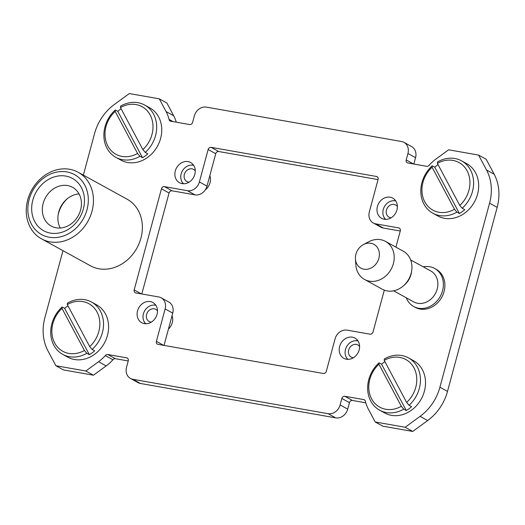 <?xml version="1.0" encoding="UTF-8"?>
<svg xmlns="http://www.w3.org/2000/svg" width="525" height="525" viewBox="0 0 525 525"><rect width="100%" height="100%" fill="white"/><g stroke="black" fill="none" stroke-linecap="round" stroke-linejoin="round"><path stroke-width="0.79" d="M137.793 382.469A10.861 9.188 -61.2 0 0 140.516 383.486L335.724 417.874A10.861 9.188 -61.2 0 0 347.708 409.126L340.102 404.939A10.861 9.188 -61.2 0 1 328.118 413.693L132.91 379.306A10.861 9.188 -61.2 0 1 130.482 378.453A10.861 9.188 -61.2 0 1 126.525 367.316L128.271 360.833A2.717 2.297 -61.2 0 0 127.352 358.096A2.717 2.297 -61.2 0 0 126.676 357.84L107.776 354.513A2.717 2.297 -61.2 0 0 105.328 355.589A39.362 33.311 -61.2 0 1 98.569 361.718L85.844 371.011L55.88 365.735L47.926 350.812A46.147 39.053 -61.2 0 1 44.901 317.638L62.974 250.668M55.88 365.735L63.486 369.915L93.45 375.198L106.175 365.905A39.362 33.311 -61.2 0 0 112.934 359.769A2.717 2.297 -61.2 0 1 115.382 358.693L128.238 360.957M176.282 122.194A39.362 33.311 -61.2 0 0 173.67 115.743L166.891 103.018L159.285 98.831L166.071 111.562A39.362 33.311 -61.2 0 1 169.057 119.411A2.717 2.297 -61.2 0 0 170.041 120.953A2.717 2.297 -61.2 0 0 170.723 121.216L189.623 124.543A2.717 2.297 -61.2 0 0 192.616 122.358L194.368 115.874A10.861 9.188 -61.2 0 1 206.351 107.126L401.559 141.514A10.861 9.188 -61.2 0 1 403.988 142.36A10.861 9.188 -61.2 0 1 407.945 153.497L406.199 159.981A2.717 2.297 -61.2 0 0 407.111 162.724A2.717 2.297 -61.2 0 0 407.794 162.973L426.694 166.307A2.717 2.297 -61.2 0 0 429.135 165.231A39.362 33.311 -61.2 0 1 435.901 159.095L448.626 149.802L478.59 155.085L486.537 170.002A46.147 39.053 -61.2 0 1 489.569 203.175L439.911 387.22A46.147 39.053 -61.2 0 1 420.066 416.371L405.149 427.258L375.185 421.982L368.399 409.257A39.362 33.311 -61.2 0 1 365.413 401.402A2.717 2.297 -61.2 0 0 364.429 399.86A2.717 2.297 -61.2 0 0 363.746 399.604L344.846 396.27A2.717 2.297 -61.2 0 0 341.854 398.462L340.102 404.939M413.838 164.043L415.551 157.684A10.861 9.188 -61.2 0 0 411.882 146.718M478.59 155.085L486.189 159.265L494.143 174.188L486.537 170.002M375.185 421.982L382.791 426.169L412.755 431.445L427.672 420.551A46.147 39.053 -61.2 0 0 447.51 391.407L497.168 207.362A46.147 39.053 -61.2 0 0 494.143 174.188M347.708 409.126L349.453 402.642A2.717 2.297 -61.2 0 1 352.452 400.457L365.787 402.806M400.26 231.02L383.335 228.04L375.729 223.853A10.861 9.188 -61.2 0 1 373.301 223.007A10.861 9.188 -61.2 0 1 369.344 211.87L378.085 179.465A2.717 2.297 -61.2 0 0 377.167 176.722A2.717 2.297 -61.2 0 0 376.491 176.472L211.135 147.341A2.717 2.297 -61.2 0 0 208.143 149.527L199.395 181.932A10.861 9.188 -61.2 0 1 187.412 190.68L164.45 186.637A2.717 2.297 -61.2 0 0 161.451 188.823L134.177 289.918A2.717 2.297 -61.2 0 0 135.089 292.661A2.717 2.297 -61.2 0 0 135.772 292.917L158.74 296.96A10.861 9.188 -61.2 0 1 161.162 297.813A10.861 9.188 -61.2 0 1 165.126 308.949L156.384 341.348A2.717 2.297 -61.2 0 0 157.297 344.092A2.717 2.297 -61.2 0 0 157.979 344.348L323.334 373.472A2.717 2.297 -61.2 0 0 326.327 371.287L335.068 338.887A10.861 9.188 -61.2 0 1 347.058 330.133L370.02 334.182A2.717 2.297 -61.2 0 0 373.019 331.99L384.307 290.148M380.612 227.023A10.861 9.188 -61.2 0 0 383.335 228.04M378.053 179.589L218.741 151.528A2.717 2.297 -61.2 0 0 215.742 153.713L207.001 186.113L199.395 181.932M141.809 293.98L169.057 193.01A2.717 2.297 -61.2 0 1 172.049 190.818L195.018 194.867A10.861 9.188 -61.2 0 0 207.001 186.113M164.023 345.411L172.732 313.13A10.861 9.188 -61.2 0 0 169.063 302.164M83.357 175.12L94.559 133.593A46.147 39.053 -61.2 0 1 114.404 104.449L129.321 93.555L159.285 98.831M415.761 307.63A21.715 18.375 -61.2 0 0 444.071 291.559A21.715 18.375 -61.2 0 0 436.511 269.489M396.926 209.941A11.537 9.765 -61.2 0 0 392.444 197.964A11.537 9.765 -61.2 0 0 377.409 206.502A11.537 9.765 -61.2 0 0 381.419 218.223A11.537 9.765 -61.2 0 0 396.926 209.941M408.443 357.873L413.516 360.662A29.859 25.266 118.8 0 1 422.422 369.81A29.859 25.266 118.8 0 1 416.948 405.169A29.859 25.266 118.8 0 1 384.687 412.965M359.159 349.919A11.537 9.765 -61.2 0 0 354.677 337.942A11.537 9.765 -61.2 0 0 339.636 346.48A11.537 9.765 -61.2 0 0 343.652 358.201A11.537 9.765 -61.2 0 0 359.159 349.919M461.6 160.867L466.673 163.656A29.859 25.266 118.8 0 1 475.578 172.804A29.859 25.266 118.8 0 1 470.105 208.162A29.859 25.266 118.8 0 1 437.843 215.959M89.847 265.447A38.003 32.163 -61.2 0 0 140.923 238.16A38.003 32.163 -61.2 0 0 126.164 198.706M194.827 174.339A11.537 9.765 -61.2 0 0 190.352 162.363A11.537 9.765 -61.2 0 0 175.311 170.901A11.537 9.765 -61.2 0 0 179.327 182.621A11.537 9.765 -61.2 0 0 194.827 174.339M157.06 314.317A11.537 9.765 -61.2 0 0 152.578 302.341A11.537 9.765 -61.2 0 0 137.543 310.879A11.537 9.765 -61.2 0 0 141.553 322.599A11.537 9.765 -61.2 0 0 157.06 314.317M144.677 105.039L149.75 107.828A29.859 25.266 118.8 0 1 158.655 116.977A29.859 25.266 118.8 0 1 153.175 152.335A29.859 25.266 118.8 0 1 120.914 160.132M91.521 302.046L96.593 304.835A29.859 25.266 118.8 0 1 105.499 313.983A29.859 25.266 118.8 0 1 100.019 349.342A29.859 25.266 118.8 0 1 67.758 357.138M395.909 247.144L400.293 230.895A2.717 2.297 -61.2 0 0 399.374 228.158A2.717 2.297 -61.2 0 0 398.698 227.902L375.729 223.853M412.755 431.445L405.149 427.258M112.934 359.769L105.328 355.589M93.45 375.198L85.844 371.011M173.086 121.629L169.057 119.411M92.006 211.234A38.003 32.163 -61.2 0 0 78.179 172.272A38.003 32.163 -61.2 0 0 27.7 199.907A38.003 32.163 -61.2 0 0 40.924 238.527A38.003 32.163 -61.2 0 0 92.006 211.234M87.012 209.692A34.204 28.947 -61.2 0 0 66.892 171.931A34.204 28.947 -61.2 0 0 29.144 199.493A34.204 28.947 -61.2 0 0 49.265 237.254A34.204 28.947 -61.2 0 0 87.012 209.692M32.812 200.143A29.859 25.266 -61.2 0 0 50.387 233.107A29.859 25.266 -61.2 0 0 83.337 209.042A29.859 25.266 -61.2 0 0 65.769 176.078A29.859 25.266 -61.2 0 0 32.812 200.143M43.162 203.392A22.122 18.723 -61.2 0 0 50.859 225.868A22.122 18.723 -61.2 0 0 80.594 209.987A22.122 18.723 -61.2 0 0 72.004 187.018A22.122 18.723 -61.2 0 0 43.162 203.392M60.277 228.034A22.122 18.723 118.8 0 1 58.091 215.184A22.122 18.723 118.8 0 1 58.734 211.962A22.122 18.723 118.8 0 1 66.675 199.244A22.122 18.723 118.8 0 1 79.058 193.915M67.292 198.726A26.06 22.05 -61.2 0 0 58.59 213.124M193.482 165.086L193.344 165.007A11.537 9.765 -61.2 0 0 192.084 165.034L191.993 165.126M209.829 175.639A11.537 9.765 118.8 0 1 210.039 182.707A11.537 9.765 118.8 0 1 205.341 189.794M195.274 170.94A6.923 5.86 -61.2 0 0 193.732 169.49A6.923 5.86 -61.2 0 0 191.999 168.84A6.923 5.86 -61.2 0 0 184.636 173.578A6.923 5.86 -61.2 0 0 187.005 181.584A6.923 5.86 -61.2 0 0 188.429 182.063A6.923 5.86 -61.2 0 0 189.112 182.136M183.586 183.77A10.697 9.05 118.8 0 1 182.083 171.472A10.697 9.05 118.8 0 1 192.97 165.237M182.142 182.018A11.537 9.765 -61.2 0 0 182.365 182.497L182.483 182.529M182.641 182.739L182.602 182.943A11.537 9.765 -61.2 0 0 183.12 183.75M155.715 305.064L155.577 304.986A11.537 9.765 -61.2 0 0 154.311 305.012L154.219 305.104M144.375 321.996A11.537 9.765 -61.2 0 0 144.592 322.475L144.716 322.507M144.867 322.717L144.834 322.921A11.537 9.765 -61.2 0 0 145.353 323.728M145.819 323.748A10.697 9.05 118.8 0 1 144.316 311.45A10.697 9.05 118.8 0 1 155.203 305.215M157.507 310.918A6.923 5.86 -61.2 0 0 155.964 309.468A6.923 5.86 -61.2 0 0 154.232 308.818A6.923 5.86 -61.2 0 0 146.869 313.556A6.923 5.86 -61.2 0 0 149.238 321.562A6.923 5.86 -61.2 0 0 150.662 322.042A6.923 5.86 -61.2 0 0 151.344 322.114M172.062 315.617A11.537 9.765 118.8 0 1 172.272 322.685A11.537 9.765 118.8 0 1 168.44 329.044M145.274 152.427L142.866 149.592L120.455 107.546L120.586 106.109A29.859 25.266 118.8 0 1 145.747 105.669A29.859 25.266 118.8 0 1 153.582 114.181A29.859 25.266 118.8 0 1 145.274 152.427L147.807 153.818A29.859 25.266 118.8 0 1 142.511 157.684L117.823 111.372A29.859 25.266 118.8 0 1 121.111 108.773M139.972 156.292A29.859 25.266 118.8 0 1 117.022 157.946A29.859 25.266 118.8 0 1 106.975 148.214A29.859 25.266 118.8 0 1 115.29 109.974L115.159 111.412L137.57 153.458L139.972 156.292L142.511 157.684M115.29 109.974L117.823 111.372M137.57 153.458A27.149 22.969 118.8 0 1 107.828 145.97A27.149 22.969 118.8 0 1 115.159 111.412M120.455 107.546A27.149 22.969 118.8 0 1 150.196 115.034A27.149 22.969 118.8 0 1 142.866 149.592M92.118 349.433L89.709 346.598L67.298 304.553L67.43 303.115A29.859 25.266 118.8 0 1 92.59 302.676A29.859 25.266 118.8 0 1 100.426 311.187A29.859 25.266 118.8 0 1 92.118 349.433L94.651 350.825A29.859 25.266 118.8 0 1 89.355 354.69L64.667 308.378A29.859 25.266 118.8 0 1 67.955 305.78M86.815 353.299A29.859 25.266 118.8 0 1 63.866 354.952A29.859 25.266 118.8 0 1 53.819 345.22A29.859 25.266 118.8 0 1 62.134 306.981L62.003 308.418L84.413 350.464L86.815 353.299L89.355 354.69M62.134 306.981L64.667 308.378M84.413 350.464A27.149 22.969 118.8 0 1 54.672 342.976A27.149 22.969 118.8 0 1 62.003 308.418M67.298 304.553A27.149 22.969 118.8 0 1 97.04 312.04A27.149 22.969 118.8 0 1 89.709 346.598M357.814 340.666L357.676 340.587A11.537 9.765 -61.2 0 0 356.409 340.613L356.317 340.705M346.467 357.597A11.537 9.765 -61.2 0 0 346.69 358.076L346.815 358.109M346.966 358.319L346.927 358.523A11.537 9.765 -61.2 0 0 347.445 359.33M347.917 359.349A10.697 9.05 118.8 0 1 346.415 347.051A10.697 9.05 118.8 0 1 357.302 340.817M359.599 346.52A6.923 5.86 -61.2 0 0 358.063 345.069A6.923 5.86 -61.2 0 0 356.331 344.42A6.923 5.86 -61.2 0 0 348.961 349.158A6.923 5.86 -61.2 0 0 351.33 357.164A6.923 5.86 -61.2 0 0 352.761 357.643A6.923 5.86 -61.2 0 0 353.437 357.715M395.581 200.688L395.443 200.609A11.537 9.765 -61.2 0 0 394.177 200.635L394.085 200.727M406.284 297.78A21.715 18.375 -61.2 0 0 413.707 306.515A21.715 18.375 -61.2 0 0 442.549 290.725A21.715 18.375 -61.2 0 0 434.989 268.656A21.715 18.375 -61.2 0 0 423.294 266.864M414.199 302.124A17.647 14.93 -61.2 0 0 437.2 289.072A17.647 14.93 -61.2 0 0 431.064 271.136M404.243 285.101A17.647 14.93 -61.2 0 0 410.963 274.627A17.647 14.93 -61.2 0 0 411.482 272.055M382.81 289.498A21.715 18.375 -61.2 0 0 403.325 285.908A21.715 18.375 -61.2 0 0 411.121 273.427A21.715 18.375 -61.2 0 0 411.751 270.257A21.715 18.375 -61.2 0 0 403.561 251.357M355.924 265.742A21.715 18.375 -61.2 0 0 365.065 279.733A21.715 18.375 -61.2 0 0 393.376 263.662A21.715 18.375 -61.2 0 0 385.475 241.395A21.715 18.375 -61.2 0 0 368.773 241.723M378.879 258.261A13.571 11.484 118.8 0 1 366.319 269.338A13.571 11.484 118.8 0 1 355.477 259.56A13.571 11.484 118.8 0 1 355.917 254.218A13.571 11.484 118.8 0 1 363.503 244.552A13.571 11.484 118.8 0 1 375.736 245.621A13.571 11.484 118.8 0 1 378.879 258.261M384.241 217.619A11.537 9.765 -61.2 0 0 384.458 218.098L384.582 218.131M384.733 218.341L384.7 218.544A11.537 9.765 -61.2 0 0 385.219 219.358M397.373 206.542A6.923 5.86 -61.2 0 0 395.83 205.091A6.923 5.86 -61.2 0 0 394.098 204.442A6.923 5.86 -61.2 0 0 386.735 209.18A6.923 5.86 -61.2 0 0 389.104 217.186A6.923 5.86 -61.2 0 0 390.528 217.665A6.923 5.86 -61.2 0 0 391.21 217.737M385.685 219.371A10.697 9.05 118.8 0 1 384.182 207.073A10.697 9.05 118.8 0 1 395.069 200.839M462.197 208.254L459.788 205.426L437.384 163.373L437.509 161.936A29.859 25.266 118.8 0 1 462.676 161.497A29.859 25.266 118.8 0 1 470.512 170.015A29.859 25.266 118.8 0 1 462.197 208.254L464.73 209.652A29.859 25.266 118.8 0 1 459.434 213.518L434.752 167.199A29.859 25.266 118.8 0 1 438.034 164.607M456.901 212.12A29.859 25.266 118.8 0 1 433.945 213.773A29.859 25.266 118.8 0 1 423.905 204.048A29.859 25.266 118.8 0 1 432.213 165.808L432.088 167.239L454.492 209.291L456.901 212.12L459.434 213.518M432.213 165.808L434.752 167.199M454.492 209.291A27.149 22.969 118.8 0 1 424.751 201.803A27.149 22.969 118.8 0 1 432.088 167.239M437.384 163.373A27.149 22.969 118.8 0 1 467.125 170.861A27.149 22.969 118.8 0 1 459.788 205.426M409.041 405.261L406.632 402.426L384.228 360.38L384.352 358.942A29.859 25.266 118.8 0 1 409.52 358.503A29.859 25.266 118.8 0 1 417.355 367.021A29.859 25.266 118.8 0 1 409.041 405.261L411.574 406.658A29.859 25.266 118.8 0 1 406.278 410.524L381.596 364.206A29.859 25.266 118.8 0 1 384.877 361.613M403.745 409.126A29.859 25.266 118.8 0 1 380.789 410.78A29.859 25.266 118.8 0 1 370.748 401.054A29.859 25.266 118.8 0 1 379.057 362.814L378.932 364.245L401.336 406.298L403.745 409.126L406.278 410.524M379.057 362.814L381.596 364.206M401.336 406.298A27.149 22.969 118.8 0 1 371.595 398.81A27.149 22.969 118.8 0 1 378.932 364.245M384.228 360.38A27.149 22.969 118.8 0 1 413.969 367.867A27.149 22.969 118.8 0 1 406.632 402.426M497.168 207.362L489.569 203.175M447.51 391.407L439.911 387.22M413.457 163.971L406.199 159.981M415.551 157.684L407.945 153.497M349.453 402.642L341.854 398.462M352.452 400.457L344.846 396.27M364.862 400.214L363.746 399.604M427.672 420.551L420.066 416.371M335.724 417.874L328.118 413.693M140.516 383.486L132.91 379.306M127.792 358.45L126.676 357.84M115.382 358.693L107.776 354.513M106.175 365.905L98.569 361.718M173.67 115.743L166.071 111.562M215.742 153.713L208.143 149.527M218.741 151.528L211.135 147.341M195.018 194.867L187.412 190.68M172.049 190.818L164.45 186.637M169.057 193.01L161.451 188.823M141.428 293.915L134.177 289.918M172.732 313.13L165.126 308.949M163.643 345.345L156.384 341.348M399.814 228.513L398.698 227.902M377.606 177.082L376.491 176.472M411.6 146.554L403.994 142.367M138.075 382.633L130.476 378.446M78.179 172.272L127.096 199.198M120.953 160.151L115.881 157.362M67.797 357.158L62.724 354.368M168.781 302L161.175 297.813M90.451 265.788L41.528 238.868M380.901 227.187L373.295 223M413.707 306.515L415.223 307.348M393.625 290.811L413.766 301.901M403.325 285.908L404.637 284.773M403.213 251.16L385.475 241.395M355.852 264.954L355.432 259.074M437.876 215.978L432.81 213.189M363.385 244.611L368.583 241.822M430.782 270.979L410.642 259.895M411.429 272.429L411.685 270.716M436.17 269.299L434.648 268.459M364.534 279.451L382.272 289.216M384.72 412.985L379.654 410.196"/></g></svg>
